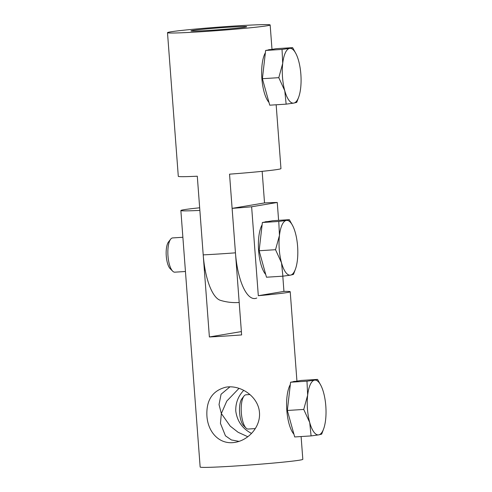 <?xml version="1.0" encoding="UTF-8"?>
<svg xmlns="http://www.w3.org/2000/svg" width="492" height="492" viewBox="0 0 492 492"><rect width="100%" height="100%" fill="white"/><g stroke="black" fill="none" stroke-linecap="round" stroke-linejoin="round"><path stroke-width="0.74" d="M264.53 202.919L232.113 208.368A51.476 1.691 -4.3 0 0 251.627 206.775L277.26 202.47A51.476 1.691 -4.3 0 0 264.53 202.919L262.156 171.333M167.495 32.669A51.476 1.691 -4.3 0 0 201.634 31.703A51.476 1.691 -4.3 0 0 270.157 24.951A51.476 1.691 -4.3 0 0 218.7 27.128A51.476 1.691 -4.3 0 0 167.495 32.669L178.295 176.32A51.476 1.691 -4.3 0 0 197.292 176.21L203.208 254.874A48.536 16.359 86.4 0 0 220.398 300.329A51.476 51.476 0 0 0 239.186 302.475M276.16 104.771L280.957 168.602A51.476 1.691 175.7 0 1 229.536 174.168L235.453 252.833A48.536 16.359 86.4 0 0 256.775 298.023M192.544 30.479A27.97 0.916 -4.3 0 0 190.933 30.91A27.97 0.916 -4.3 0 0 218.897 29.729A27.97 0.916 -4.3 0 0 246.713 26.716A27.97 0.916 -4.3 0 0 223.534 27.552A27.97 0.916 -4.3 0 0 192.544 30.479M239.026 441.379L231.345 439.928L225.447 435.807L220.447 423.384L221.351 413.551L230.213 426.115L238.097 432.277L247.802 436.724M206.917 415.974C206.13 400.285 212.433 390.691 225.822 387.186C240.545 384.566 258.368 396.484 259.469 412.536C260.662 426.884 248.522 440.174 235.096 442.351C219.481 445.094 207.901 432.197 206.917 415.974M239.02 388.348L226.769 401.109L221.351 413.551L219.032 404.578L221.062 394.264L229.936 386.847M199.672 207.796A51.476 1.691 -4.3 0 0 183.83 209.733A51.476 1.691 -4.3 0 0 180.865 210.527A51.476 1.691 -4.3 0 0 199.863 210.41L209.383 336.965A51.476 1.691 175.7 0 0 241.627 334.923L232.113 208.368M277.26 202.47L278.601 220.355M282.802 276.184L283.945 291.399A51.476 1.691 175.7 0 1 290.219 291.738A51.476 1.691 175.7 0 1 258.312 295.704L251.627 206.775M180.865 210.527L200.152 467.049A51.476 1.691 -4.3 0 0 251.615 464.872A51.476 1.691 -4.3 0 0 302.82 459.331L301.104 436.545M243.749 390.353C238.14 396.189 235.483 403.114 235.785 411.121C237.162 421.201 242.408 428.63 251.51 433.415M241.375 331.59L209.383 336.965M283.945 291.399L258.312 295.704M265.723 274.481A27.454 9.256 -93.6 0 1 258.601 250.453A27.454 9.256 -93.6 0 1 262.101 224.85M264.635 222.113A27.454 9.256 -93.6 0 1 266.049 221.689L267.826 221.578M182.876 237.273L172.637 237.925A17.159 5.787 86.4 0 0 170.644 239.192A17.159 5.787 86.4 0 0 169.402 264.432A17.159 5.787 86.4 0 0 172.667 271.166A17.159 5.787 86.4 0 0 174.808 272.174L185.453 271.498M170.644 239.192L168.479 241.984A14.317 4.828 86.4 0 0 167.446 263.048A14.317 4.828 86.4 0 0 170.171 268.669L172.667 271.166M282.882 276.178L290.483 275.145A27.454 9.256 86.4 0 1 281.51 262.796A27.454 9.256 -93.6 0 1 279.456 235.434L275.532 249.702L281.51 262.796L282.882 276.178L266.486 277.217L259.13 250.742L262.371 222.495L272.955 220.711L289.358 219.672L286.369 220.416A27.454 9.256 -93.6 0 1 292.789 225.92A27.454 9.256 -93.6 0 1 295.335 232.765A27.454 9.256 -93.6 0 1 297.396 260.127A27.454 9.256 -93.6 0 1 295.514 268.909A27.454 9.256 -93.6 0 1 290.483 275.145L293.472 274.401L295.514 268.909M279.456 235.434A27.454 9.256 -93.6 0 1 286.369 220.416L278.767 221.455L279.456 235.434M292.789 225.92L289.358 219.672M262.371 222.495L278.767 221.455M259.13 250.742L275.532 249.702M268.989 102.441A27.454 9.256 -93.6 0 1 261.867 78.419A27.454 9.256 -93.6 0 1 265.36 52.81M267.9 50.073A27.454 9.256 -93.6 0 1 269.315 49.649L271.086 49.538M286.147 104.144L293.742 103.105A27.454 9.256 86.4 0 1 284.776 90.762A27.454 9.256 -93.6 0 1 282.715 63.394L278.792 77.668L284.776 90.762L286.147 104.144L269.745 105.183L262.396 78.708L265.631 50.455L276.221 48.677L292.617 47.638L289.628 48.382A27.454 9.256 -93.6 0 1 296.055 53.886A27.454 9.256 -93.6 0 1 298.601 60.725A27.454 9.256 -93.6 0 1 300.655 88.093A27.454 9.256 -93.6 0 1 298.779 96.875A27.454 9.256 -93.6 0 1 293.742 103.105L296.738 102.361L298.779 96.875M282.715 63.394A27.454 9.256 -93.6 0 1 289.628 48.382L282.033 49.415L282.715 63.394M296.055 53.886L292.617 47.638M265.631 50.455L282.033 49.415M262.396 78.708L278.792 77.668M293.933 434.215A27.454 9.256 -93.6 0 1 286.811 410.187A27.454 9.256 -93.6 0 1 290.311 384.578M292.845 381.841A27.454 9.256 -93.6 0 1 294.259 381.423L296.036 381.306M249.918 394.547L245.988 394.793A17.159 5.787 86.4 0 0 243.995 396.06A17.159 5.787 86.4 0 0 242.753 421.306A17.159 5.787 86.4 0 0 246.018 428.04A17.159 5.787 86.4 0 0 248.159 429.042L255.287 428.594M243.995 396.06L241.836 398.858A14.317 4.828 86.4 0 0 240.797 419.922A14.317 4.828 86.4 0 0 243.528 425.537L246.018 428.04M311.092 435.912L318.693 434.873A27.454 9.256 86.4 0 1 309.72 422.53A27.454 9.256 -93.6 0 1 307.66 395.168L303.742 409.436L309.72 422.53L311.092 435.912L294.696 436.951L287.34 410.476L290.581 382.222L301.166 380.445L317.568 379.406L314.572 380.15A27.454 9.256 -93.6 0 1 320.999 385.654A27.454 9.256 -93.6 0 1 323.545 392.499A27.454 9.256 -93.6 0 1 325.606 419.861A27.454 9.256 -93.6 0 1 323.724 428.643A27.454 9.256 -93.6 0 1 318.693 434.873L321.682 434.128L323.724 428.643M307.66 395.168A27.454 9.256 -93.6 0 1 314.572 380.15L306.977 381.183L307.66 395.168M320.999 385.654L317.568 379.406M290.581 382.222L306.977 381.183M287.34 410.476L303.742 409.436M203.208 254.874A51.476 1.691 -4.3 0 0 218.35 254.02A51.476 1.691 -4.3 0 0 235.453 252.833M271.996 49.384L270.157 24.951M296.94 381.152L290.219 291.738M204.371 270.299L205.232 270.243"/></g></svg>
